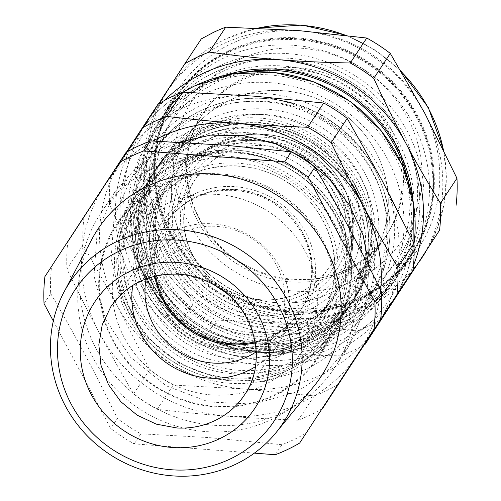 <?xml version="1.0" encoding="UTF-8"?>
<svg xmlns="http://www.w3.org/2000/svg" width="501" height="501" viewBox="0 0 501 501"><rect width="100%" height="100%" fill="white"/><g stroke="black" fill="none" stroke-linecap="round" stroke-linejoin="round"><path stroke-width="0.38" stroke-dasharray="2.5 1.88" d="M320.333 340.386A130.128 123.622 -146.5 0 0 367.083 300.581A130.128 123.622 -146.5 0 0 368.229 298.878A130.128 123.622 -146.5 0 0 356.856 149.511A130.128 123.622 -146.5 0 0 208.184 109.688A130.128 123.622 -146.5 0 0 199.216 113.545A130.128 123.622 -146.5 0 0 152.467 153.35A130.128 123.622 -146.5 0 0 151.321 155.053A130.128 123.622 -146.5 0 0 166.025 308.209A130.128 123.622 -146.5 0 0 320.333 340.386M211.629 121.9A118.518 112.587 33.5 0 1 347.036 158.172A118.518 112.587 33.5 0 1 357.395 294.206A118.518 112.587 33.5 0 1 313.776 332.006A118.518 112.587 33.5 0 1 173.233 302.704A118.518 112.587 33.5 0 1 159.838 163.22A118.518 112.587 33.5 0 1 203.462 125.413A118.518 112.587 33.5 0 1 211.629 121.9M158.535 151.446A126.127 119.82 -146.5 0 0 194.588 321.485A126.127 119.82 -146.5 0 0 366.544 294.143A126.127 119.82 -146.5 0 0 330.491 124.11A126.127 119.82 -146.5 0 0 158.535 151.446M373.057 238.489A118.518 112.587 -146.5 0 0 201.164 128.882A118.518 112.587 -146.5 0 0 157.539 166.683A118.518 112.587 -146.5 0 0 139.585 225.87A118.518 112.587 -146.5 0 0 311.478 335.476A118.518 112.587 -146.5 0 0 355.096 297.675A118.518 112.587 -146.5 0 0 373.057 238.489M324.961 339.703A134.136 127.423 -146.5 0 0 374.335 296.924A134.136 127.423 -146.5 0 0 359.179 139.053A134.136 127.423 -146.5 0 0 200.118 105.886A134.136 127.423 -146.5 0 0 150.745 148.672A134.136 127.423 -146.5 0 0 165.9 306.543A134.136 127.423 -146.5 0 0 324.961 339.703M142.835 227.122A114.516 108.786 33.5 0 1 256.518 122.82A114.516 108.786 33.5 0 1 368.423 239.315A114.516 108.786 33.5 0 1 254.733 343.617A114.516 108.786 33.5 0 1 142.835 227.122M305.059 369.725A134.136 127.423 -146.5 0 0 354.432 326.94A134.136 127.423 -146.5 0 0 339.271 169.075A134.136 127.423 -146.5 0 0 180.216 135.909L152.536 154.02L130.842 178.694L114.115 216.87L111.097 258.885L122.119 300.256L145.998 336.559L180.191 363.926L221.041 379.445L264.202 381.443L305.059 369.725M199.78 130.968A118.518 112.587 -146.5 0 0 156.155 168.768A118.518 112.587 -146.5 0 0 138.201 227.949A118.518 112.587 -146.5 0 0 310.094 337.561A118.518 112.587 -146.5 0 0 353.719 299.755A118.518 112.587 -146.5 0 0 371.673 240.574A118.518 112.587 -146.5 0 0 199.78 130.968M300.775 361.697A124.924 118.674 -146.5 0 0 351.088 200.914A124.924 118.674 -146.5 0 0 184.5 143.937A124.924 118.674 -146.5 0 0 130.279 296.749A124.924 118.674 -146.5 0 0 284.599 368.022A124.924 118.674 -146.5 0 0 300.775 361.697M185.671 148.465A120.923 114.873 33.5 0 1 329.063 178.362A120.923 114.873 33.5 0 1 342.728 320.678A120.923 114.873 33.5 0 1 298.22 359.248A120.923 114.873 33.5 0 1 282.564 365.373A120.923 114.873 33.5 0 1 149.204 322.744A120.923 114.873 33.5 0 1 141.163 187.036A120.923 114.873 33.5 0 1 185.671 148.465M199.573 137.581A114.516 108.786 -146.5 0 0 153.45 284.969A114.516 108.786 -146.5 0 0 306.155 337.198A114.516 108.786 -146.5 0 0 352.278 189.81A114.516 108.786 -146.5 0 0 199.573 137.581M161.485 184.944A120.923 114.873 33.5 0 1 178.938 178.287A120.923 114.873 33.5 0 1 218.699 173.766A120.923 114.873 33.5 0 1 322.262 239.227A120.923 114.873 33.5 0 1 318.536 357.163A120.923 114.873 33.5 0 1 274.028 395.727A120.923 114.873 33.5 0 1 216.814 406.912A120.923 114.873 33.5 0 1 113.251 341.45A120.923 114.873 33.5 0 1 116.977 223.515A120.923 114.873 33.5 0 1 161.485 184.944M132.784 285.363A80.079 76.077 33.5 0 1 143.962 256.719A80.079 76.077 33.5 0 1 185.001 226.765A80.079 76.077 33.5 0 1 211.334 223.765A80.079 76.077 33.5 0 1 279.915 267.121A80.079 76.077 33.5 0 1 277.448 345.22A80.079 76.077 33.5 0 1 255.416 366.669M313.789 386.428A133.736 127.047 33.5 0 1 271.699 419.406A133.736 127.047 33.5 0 1 77.743 295.728A133.736 127.047 33.5 0 1 91.865 239.284M53.319 321.003L110.708 428.487A168.167 159.756 -146.5 0 0 134.224 443.855L254.37 453.129M275.256 454.739L281.919 444.7A168.167 159.756 33.5 0 0 294.381 439.377A168.167 159.756 33.5 0 0 306.305 433.027M125.939 152.58L44.915 276.596M44.044 303.631L50.701 293.592A168.167 159.756 33.5 0 1 51.572 266.551M50.701 293.592C74.161 333.334 96.38 374.955 117.366 418.448L110.708 428.487M134.224 443.855L140.881 433.816A168.167 159.756 33.5 0 1 117.366 418.448M281.919 444.7L208.798 437.58L140.881 433.816M210.151 424.942A140.142 133.128 -146.5 0 0 282.977 412.48A140.142 133.128 -146.5 0 0 334.555 367.784A140.142 133.128 -146.5 0 0 225.362 155.736A140.142 133.128 -146.5 0 0 152.536 168.198A140.142 133.128 -146.5 0 0 100.958 212.894A140.142 133.128 -146.5 0 0 210.151 424.942M369.156 266.883L365.292 308.942L348.239 347.143L325.569 372.919L296.661 391.845L253.969 404.088L208.879 401.996L166.2 385.789L130.479 357.194L105.529 319.262L94.013 276.045L97.163 232.145L114.641 192.259L137.312 166.482L166.219 147.557L179.126 142.203M380.666 290.211A152.154 144.538 33.5 0 1 362.636 346.717M354.677 358.916A152.154 144.538 33.5 0 1 230.253 416.387A152.154 144.538 33.5 0 1 226.715 416.156A152.154 144.538 33.5 0 1 99.355 332.914A152.154 144.538 33.5 0 1 104.076 186.46A152.154 144.538 33.5 0 1 153.024 141.013M322.162 408.741A168.167 159.756 33.5 0 1 310.645 414.853A168.167 159.756 33.5 0 1 298.176 420.176C273.126 419.218 250.481 417.966 230.253 416.425L226.715 416.156C205.423 414.54 182.232 412.254 157.139 409.292A168.167 159.756 33.5 0 1 133.623 393.924C120.816 372.111 109.387 351.777 99.355 332.914C89.278 314.108 78.482 292.828 66.959 269.068A168.167 159.756 33.5 0 1 67.829 242.027L126.346 152.342M158.285 103.795L67.829 242.027M66.959 269.068L83.047 244.807L117.322 305.817L149.711 369.663L133.623 393.924M83.917 217.766A168.167 159.756 -146.5 0 0 83.047 244.807M157.139 409.292L173.227 385.031L244.688 389.052L314.265 395.915A168.167 159.756 -146.5 0 0 326.727 390.592A168.167 159.756 -146.5 0 0 338.651 384.242M298.176 420.176L314.265 395.915M149.711 369.663A168.167 159.756 -146.5 0 0 173.227 385.031M376.777 325.838A152.154 144.538 -146.5 0 0 381.499 179.389A152.154 144.538 -146.5 0 0 379.789 176.277A152.154 144.538 -146.5 0 0 254.132 96.148A152.154 144.538 -146.5 0 0 178.6 109.988A152.154 144.538 -146.5 0 0 122.595 158.523A152.154 144.538 -146.5 0 0 122.044 159.362A152.154 144.538 -146.5 0 0 117.322 305.817A152.154 144.538 -146.5 0 0 119.025 308.929A152.154 144.538 -146.5 0 0 244.688 389.052A152.154 144.538 -146.5 0 0 320.214 375.211A152.154 144.538 -146.5 0 0 376.22 326.683A152.154 144.538 -146.5 0 0 376.777 325.838M331.211 339.728A140.142 133.128 33.5 0 1 165.029 305.078A140.142 133.128 33.5 0 1 149.198 140.142A140.142 133.128 33.5 0 1 200.776 95.441A140.142 133.128 33.5 0 1 366.957 130.091A140.142 133.128 33.5 0 1 382.795 295.026A140.142 133.128 33.5 0 1 331.211 339.728M408.396 181.224A140.142 133.128 33.5 0 1 390.742 283.04A140.142 133.128 33.5 0 1 382.131 294.55A140.142 133.128 33.5 0 1 339.158 327.742A140.142 133.128 33.5 0 1 172.977 293.091A140.142 133.128 33.5 0 1 157.145 128.156A140.142 133.128 33.5 0 1 208.723 83.454A140.142 133.128 33.5 0 1 244.062 72.263M336.434 294.431A101.189 96.123 33.5 0 1 244.482 334.029A101.189 96.123 33.5 0 1 198.484 316.363A101.189 96.123 33.5 0 1 169.557 179.947A101.189 96.123 33.5 0 1 202.028 150.964A101.189 96.123 33.5 0 1 307.508 158.015A101.189 96.123 33.5 0 1 352.259 250.575A101.189 96.123 33.5 0 1 336.434 294.431M224.73 75.388A142.146 135.032 -146.5 0 0 207.445 82.233A142.146 135.032 -146.5 0 0 150.2 265.173A142.146 135.032 -146.5 0 0 339.747 330.009A142.146 135.032 -146.5 0 0 383.334 296.341A142.146 135.032 -146.5 0 0 413.037 200.25M338.776 278.093A94.107 89.397 -146.5 0 0 353.493 237.311A94.107 89.397 -146.5 0 0 310.576 150.35A94.107 89.397 -146.5 0 0 213.764 144.67A94.107 89.397 -146.5 0 0 209.318 147.225A94.107 89.397 -146.5 0 0 183.573 171.624A94.107 89.397 -146.5 0 0 210.47 298.496A94.107 89.397 -146.5 0 0 338.776 278.093M396.091 296.335A152.154 144.538 33.5 0 1 268.874 352.572A152.154 144.538 33.5 0 1 265.342 352.259A152.154 144.538 33.5 0 1 141.507 269.338A152.154 144.538 33.5 0 1 146.229 122.883A152.154 144.538 33.5 0 1 164.785 100.175M413.544 265.11A152.154 144.538 33.5 0 1 405.885 281.211M180.103 166.244A99.968 94.965 33.5 0 1 207.458 140.33A99.968 94.965 33.5 0 1 331.643 157.314A99.968 94.965 33.5 0 1 344.976 279.351A99.968 94.965 33.5 0 1 208.685 301.02A99.968 94.965 33.5 0 1 180.103 166.244M364.528 344.6A168.167 159.756 33.5 0 1 353.268 350.562A168.167 159.756 33.5 0 1 340.799 355.885C314.114 355.359 290.135 354.257 268.874 352.572L265.342 352.297C245.133 350.706 223.277 348.276 199.767 345.001A168.167 159.756 33.5 0 1 176.252 329.633C163.126 308.328 151.546 288.225 141.507 269.338C131.419 250.531 120.779 229.013 109.587 204.777A168.167 159.756 33.5 0 1 110.458 177.742L158.936 103.413M207.571 119.845A118.117 112.211 -146.5 0 0 159.994 271.874A118.117 112.211 -146.5 0 0 317.509 325.744A118.117 112.211 -146.5 0 0 370.922 186.397A118.117 112.211 -146.5 0 0 233.51 111.134A118.117 112.211 -146.5 0 0 207.571 119.845M201.352 38.84L126.985 152.811A168.167 159.756 -146.5 0 0 126.114 179.853L160.859 240.148L192.779 304.702A168.167 159.756 -146.5 0 0 216.3 320.076L288.225 323.389L357.332 330.961L340.799 355.885M216.3 320.076L199.767 345.001M357.332 330.961A168.167 159.756 -146.5 0 0 369.801 325.637A168.167 159.756 -146.5 0 0 381.718 319.287M126.985 152.811L110.458 177.742M192.779 304.702L176.252 329.633M126.114 179.853L109.587 204.777M212.681 124.743A110.114 104.603 -146.5 0 0 172.15 159.863A110.114 104.603 -146.5 0 0 184.593 289.459A110.114 104.603 -146.5 0 0 315.167 316.682A110.114 104.603 -146.5 0 0 355.691 281.562A110.114 104.603 -146.5 0 0 351.533 162.167A110.114 104.603 -146.5 0 0 236.86 116.62A110.114 104.603 -146.5 0 0 212.681 124.743M288.225 323.389A152.154 144.538 -146.5 0 0 363.757 309.549A152.154 144.538 -146.5 0 0 419.757 261.015A152.154 144.538 -146.5 0 0 420.314 260.176A152.154 144.538 -146.5 0 0 425.036 113.721A152.154 144.538 -146.5 0 0 423.326 110.608A152.154 144.538 -146.5 0 0 297.669 30.486A152.154 144.538 -146.5 0 0 222.137 44.326A152.154 144.538 -146.5 0 0 166.138 92.854A152.154 144.538 -146.5 0 0 165.58 93.7A152.154 144.538 -146.5 0 0 160.859 240.148A152.154 144.538 -146.5 0 0 162.568 243.261A152.154 144.538 -146.5 0 0 288.225 323.389M331.061 292.709A110.114 104.603 33.5 0 1 200.488 265.486A110.114 104.603 33.5 0 1 188.044 135.89A110.114 104.603 33.5 0 1 228.575 100.77A110.114 104.603 33.5 0 1 359.148 127.993A110.114 104.603 33.5 0 1 371.585 257.589A110.114 104.603 33.5 0 1 331.061 292.709A110.114 104.603 -146.5 0 0 371.585 257.589A110.114 104.603 -146.5 0 0 359.148 127.993A110.114 104.603 -146.5 0 0 228.575 100.77A110.114 104.603 -146.5 0 0 188.044 135.89A110.114 104.603 -146.5 0 0 200.488 265.486A110.114 104.603 -146.5 0 0 331.061 292.709M341.306 311.904A132.132 125.526 33.5 0 1 165.912 253.118A132.132 125.526 33.5 0 1 215.386 83.034A132.132 125.526 33.5 0 1 218.323 81.575A132.132 125.526 33.5 0 1 394.525 141.846A132.132 125.526 33.5 0 1 341.306 311.904M286.015 330.453A137.136 130.279 -146.5 0 0 342.772 317.565A137.136 130.279 -146.5 0 0 398.007 141.069A137.136 130.279 -146.5 0 0 215.129 78.519A137.136 130.279 -146.5 0 0 212.08 80.028A137.136 130.279 -146.5 0 0 149.323 229.239A137.136 130.279 -146.5 0 0 286.015 330.453M345.966 320.627A142.146 135.032 33.5 0 1 287.136 333.979A142.146 135.032 33.5 0 1 159.049 260.507A142.146 135.032 33.5 0 1 161.347 118.192A142.146 135.032 33.5 0 1 213.664 72.852A142.146 135.032 33.5 0 1 382.225 107.997A142.146 135.032 33.5 0 1 398.282 275.287A142.146 135.032 33.5 0 1 345.966 320.627A142.146 135.032 -146.5 0 0 398.282 275.287A142.146 135.032 -146.5 0 0 382.225 107.997A142.146 135.032 -146.5 0 0 213.664 72.852A142.146 135.032 -146.5 0 0 161.347 118.192A142.146 135.032 -146.5 0 0 177.41 285.482A142.146 135.032 -146.5 0 0 345.966 320.627M228.18 50.964A142.146 135.032 -146.5 0 0 175.864 96.305A142.146 135.032 -146.5 0 0 191.921 263.595A142.146 135.032 -146.5 0 0 360.482 298.74A142.146 135.032 -146.5 0 0 412.799 253.4A142.146 135.032 -146.5 0 0 396.736 86.109A142.146 135.032 -146.5 0 0 228.18 50.964M417.032 116.126A141.345 134.274 -146.5 0 0 176.527 96.743A141.345 134.274 -146.5 0 0 171.624 233.572A141.345 134.274 -146.5 0 0 412.129 252.961A141.345 134.274 -146.5 0 0 417.032 116.126M389.227 130.147A110.114 104.603 -146.5 0 0 201.865 115.048A110.114 104.603 -146.5 0 0 198.045 221.642A110.114 104.603 -146.5 0 0 385.407 236.741A110.114 104.603 -146.5 0 0 389.227 130.147M416.344 117.171A141.345 134.274 -146.5 0 0 175.838 97.789A141.345 134.274 -146.5 0 0 170.935 234.618A141.345 134.274 -146.5 0 0 411.44 254.001A141.345 134.274 -146.5 0 0 416.344 117.171M288.726 372.312A120.121 114.109 -146.5 0 0 332.933 333.998A120.121 114.109 -146.5 0 0 319.362 192.622A120.121 114.109 -146.5 0 0 176.922 162.925A120.121 114.109 -146.5 0 0 132.709 201.239A120.121 114.109 -146.5 0 0 146.279 342.609A120.121 114.109 -146.5 0 0 288.726 372.312M255.272 342.697A80.079 76.077 -146.5 0 0 270.089 337.411A80.079 76.077 -146.5 0 0 285.971 327.147A80.079 76.077 -146.5 0 0 297.218 225.995A80.079 76.077 -146.5 0 0 195.553 197.82A80.079 76.077 -146.5 0 0 157.301 241.833A80.079 76.077 -146.5 0 0 154.928 276.164M216.895 174.667A120.121 114.109 -146.5 0 0 161.717 185.852A120.121 114.109 -146.5 0 0 117.503 224.166A120.121 114.109 -146.5 0 0 131.08 365.542A120.121 114.109 -146.5 0 0 273.521 395.239A120.121 114.109 -146.5 0 0 317.734 356.925A120.121 114.109 -146.5 0 0 321.028 239.04A120.121 114.109 -146.5 0 0 216.895 174.667M146.16 278.819A70.973 67.422 33.5 0 1 147.92 271.861A70.973 67.422 33.5 0 1 181.825 232.859A70.973 67.422 33.5 0 1 271.924 257.827A70.973 67.422 33.5 0 1 261.96 347.475A70.973 67.422 33.5 0 1 256.236 351.802M166.407 203.982A104.108 98.897 33.5 0 1 214.228 194.288A104.108 98.897 33.5 0 1 314.233 274.567A104.108 98.897 33.5 0 1 263.301 385.451A104.108 98.897 33.5 0 1 124.48 337.968A104.108 98.897 33.5 0 1 166.407 203.982M344.882 271.861A110.114 104.603 -146.5 0 0 385.407 236.741A110.114 104.603 -146.5 0 0 372.969 107.151A110.114 104.603 -146.5 0 0 242.396 79.922A110.114 104.603 -146.5 0 0 201.865 115.048A110.114 104.603 -146.5 0 0 214.309 244.638A110.114 104.603 -146.5 0 0 344.882 271.861M359.787 299.78A142.146 135.032 -146.5 0 0 412.104 254.445A142.146 135.032 -146.5 0 0 396.047 87.149A142.146 135.032 -146.5 0 0 227.492 52.004A142.146 135.032 -146.5 0 0 175.168 97.344A142.146 135.032 -146.5 0 0 191.232 264.634A142.146 135.032 -146.5 0 0 359.787 299.78M217.816 66.595A142.146 135.032 -146.5 0 0 165.493 111.936A142.146 135.032 -146.5 0 0 207.383 301.708A142.146 135.032 -146.5 0 0 350.111 314.371A142.146 135.032 -146.5 0 0 402.435 269.037A142.146 135.032 -146.5 0 0 360.538 79.264A142.146 135.032 -146.5 0 0 217.816 66.595M366.068 70.929A142.146 135.032 -146.5 0 0 223.34 58.26A142.146 135.032 -146.5 0 0 171.023 103.601A142.146 135.032 -146.5 0 0 212.912 293.367A142.146 135.032 -146.5 0 0 355.641 306.036A142.146 135.032 -146.5 0 0 407.958 260.695A142.146 135.032 -146.5 0 0 366.068 70.929M358.321 82.333A132.897 126.246 -146.5 0 0 177.141 111.141A132.897 126.246 -146.5 0 0 215.129 290.304A132.897 126.246 -146.5 0 0 396.316 261.497A132.897 126.246 -146.5 0 0 358.321 82.333M154.54 150.225A130.128 123.622 -146.5 0 0 153.394 151.928A130.128 123.622 -146.5 0 0 192.635 326.27A130.128 123.622 -146.5 0 0 369.156 297.456A130.128 123.622 -146.5 0 0 370.308 295.753A130.128 123.622 -146.5 0 0 331.061 121.411A130.128 123.622 -146.5 0 0 154.54 150.225M198.402 133.047A118.518 112.587 -146.5 0 0 154.778 170.854A118.518 112.587 -146.5 0 0 168.167 310.338A118.518 112.587 -146.5 0 0 308.71 339.647A118.518 112.587 -146.5 0 0 352.335 301.84A118.518 112.587 -146.5 0 0 338.939 162.355A118.518 112.587 -146.5 0 0 198.402 133.047M307.326 341.732A118.518 112.587 33.5 0 1 166.789 312.424A118.518 112.587 33.5 0 1 153.394 172.939A118.518 112.587 33.5 0 1 197.018 135.132A118.518 112.587 33.5 0 1 337.561 164.441A118.518 112.587 33.5 0 1 350.95 303.925A118.518 112.587 33.5 0 1 307.326 341.732M194.25 139.303A118.518 112.587 -146.5 0 0 150.632 177.103A118.518 112.587 -146.5 0 0 164.021 316.594A118.518 112.587 -146.5 0 0 304.564 345.897A118.518 112.587 -146.5 0 0 348.189 308.096A118.518 112.587 -146.5 0 0 334.793 168.605A118.518 112.587 -146.5 0 0 194.25 139.303M143.962 256.719L110.928 306.537L123.647 292.02L139.829 281.274L158.448 274.999L178.3 273.59A80.079 76.077 33.5 0 1 218.48 286.585A80.079 76.077 33.5 0 1 244.413 395.045L277.448 345.22M195.428 143.837A114.516 108.786 -146.5 0 0 149.304 291.219A114.516 108.786 -146.5 0 0 302.009 343.454A114.516 108.786 -146.5 0 0 348.132 196.066A114.516 108.786 -146.5 0 0 195.428 143.837M162.875 184.75A104.108 98.897 -146.5 0 0 192.635 325.099A104.108 98.897 -146.5 0 0 334.562 302.535A104.108 98.897 -146.5 0 0 304.802 162.186A104.108 98.897 -146.5 0 0 162.875 184.75M165.48 188.063A100.1 95.096 -146.5 0 0 164.597 189.372A100.1 95.096 -146.5 0 0 194.789 323.477A100.1 95.096 -146.5 0 0 330.572 301.314A100.1 95.096 -146.5 0 0 331.455 300.005A100.1 95.096 -146.5 0 0 301.264 165.894A100.1 95.096 -146.5 0 0 165.48 188.063M153.732 205.779A100.1 95.096 -146.5 0 0 152.849 207.088A100.1 95.096 -146.5 0 0 183.04 341.2A100.1 95.096 -146.5 0 0 318.824 319.031A100.1 95.096 -146.5 0 0 319.707 317.722A100.1 95.096 -146.5 0 0 289.515 183.61A100.1 95.096 -146.5 0 0 153.732 205.779C181.011 163.777 245.358 152.987 288.826 183.391C334.123 211.954 348.802 276.352 319.707 317.722L330.572 301.308C303.293 343.31 238.946 354.101 195.478 323.702C150.181 295.133 135.502 230.742 164.597 189.372L153.732 205.786M149.743 204.558A104.108 98.897 -146.5 0 0 179.502 344.907A104.108 98.897 -146.5 0 0 321.429 322.337A104.108 98.897 -146.5 0 0 291.67 181.988A104.108 98.897 -146.5 0 0 149.743 204.558M182.295 163.639A114.516 108.786 -146.5 0 0 136.172 311.027A114.516 108.786 -146.5 0 0 288.877 363.256A114.516 108.786 -146.5 0 0 335 215.868A114.516 108.786 -146.5 0 0 182.295 163.639M179.74 161.19A118.518 112.587 -146.5 0 0 136.115 198.997A118.518 112.587 -146.5 0 0 149.511 338.482A118.518 112.587 -146.5 0 0 290.054 367.784A118.518 112.587 -146.5 0 0 333.672 329.984A118.518 112.587 -146.5 0 0 320.283 190.493A118.518 112.587 -146.5 0 0 179.74 161.19M178.356 163.276A118.518 112.587 -146.5 0 0 134.731 201.076A118.518 112.587 -146.5 0 0 148.127 340.567A118.518 112.587 -146.5 0 0 288.67 369.87A118.518 112.587 -146.5 0 0 332.295 332.069A118.518 112.587 -146.5 0 0 318.899 192.578A118.518 112.587 -146.5 0 0 178.356 163.276M179.527 167.81A114.516 108.786 -146.5 0 0 133.41 315.192A114.516 108.786 -146.5 0 0 286.115 367.427A114.516 108.786 -146.5 0 0 332.238 220.039A114.516 108.786 -146.5 0 0 179.527 167.81M193.693 194.332A84.087 79.878 -146.5 0 0 159.825 302.548A84.087 79.878 -146.5 0 0 271.955 340.899A84.087 79.878 -146.5 0 0 305.817 232.683A84.087 79.878 -146.5 0 0 193.693 194.332M255.128 341.851A80.079 76.077 -146.5 0 0 270.778 336.371A80.079 76.077 -146.5 0 0 300.256 310.827A80.079 76.077 -146.5 0 0 291.206 216.576A80.079 76.077 -146.5 0 0 196.248 196.78A80.079 76.077 -146.5 0 0 166.77 222.319A80.079 76.077 -146.5 0 0 155.761 275.97M299.805 292.59A80.079 76.077 33.5 0 1 204.846 272.795A80.079 76.077 33.5 0 1 195.797 178.544A80.079 76.077 33.5 0 1 225.275 152.999A80.079 76.077 33.5 0 1 320.233 172.801A80.079 76.077 33.5 0 1 329.282 267.052A80.079 76.077 33.5 0 1 299.805 292.59M224.097 148.471A84.087 79.878 -146.5 0 0 190.236 256.687A84.087 79.878 -146.5 0 0 302.36 295.039A84.087 79.878 -146.5 0 0 336.227 186.823A84.087 79.878 -146.5 0 0 224.097 148.471M413.939 244.288A152.154 144.538 33.5 0 1 396.692 295.314L407.776 270.797L413.951 244.501M392.114 302.71A152.154 144.538 33.5 0 1 336.115 351.239A152.154 144.538 33.5 0 1 155.686 313.62A152.154 144.538 33.5 0 1 138.495 134.55A152.154 144.538 33.5 0 1 180.723 93.568A152.154 144.538 33.5 0 1 183.072 92.14M215.994 290.355A87.675 83.291 -146.5 0 0 335.526 271.354A87.675 83.291 -146.5 0 0 310.463 153.156A87.675 83.291 -146.5 0 0 201.515 159.75A87.675 83.291 -146.5 0 0 191.958 266.206A87.675 83.291 -146.5 0 0 215.994 290.355M197.05 88.464A148.152 140.737 33.5 0 1 394.606 156.036A148.152 140.737 33.5 0 1 334.937 346.711A148.152 140.737 33.5 0 1 141.276 285.99A148.152 140.737 33.5 0 1 183.642 95.816A148.152 140.737 33.5 0 1 197.05 88.464M213.276 294.344A91.633 87.049 -146.5 0 0 352.535 234.769A91.633 87.049 -146.5 0 0 312.01 150.945A91.633 87.049 -146.5 0 0 216.482 144.557A91.633 87.049 -146.5 0 0 188.151 269.106A91.633 87.049 -146.5 0 0 213.276 294.344M245.07 331.812A99.593 94.608 -146.5 0 0 351.151 249.68A99.593 94.608 -146.5 0 0 307.107 158.573A99.593 94.608 -146.5 0 0 203.287 151.64A99.593 94.608 -146.5 0 0 199.799 314.428A99.593 94.608 -146.5 0 0 245.07 331.812M423.213 255.804A152.154 144.538 33.5 0 1 367.208 304.339A152.154 144.538 33.5 0 1 186.785 266.714A152.154 144.538 33.5 0 1 169.595 87.644A152.154 144.538 33.5 0 1 216.952 43.618A152.154 144.538 33.5 0 1 225.594 39.116A152.154 144.538 33.5 0 1 257.858 28.131M345.158 35.22A152.154 144.538 33.5 0 1 401.545 72.019M443.316 149.517A152.154 144.538 33.5 0 1 425.681 251.947L437.26 228.431L444.23 203.08L446.385 176.721L443.654 150.212M222.519 48.278A144.144 136.936 33.5 0 1 230.704 44.007A144.144 136.936 33.5 0 1 422.919 109.75A144.144 136.936 33.5 0 1 364.866 295.271A144.144 136.936 33.5 0 1 174.955 233.679A144.144 136.936 33.5 0 1 222.519 48.278M215.349 74.818A126.127 119.82 33.5 0 1 239.09 59.713A126.127 119.82 33.5 0 1 407.282 117.24A126.127 119.82 33.5 0 1 356.48 279.571A126.127 119.82 33.5 0 1 195.872 234.487A126.127 119.82 33.5 0 1 215.349 74.818M223.051 91.025A110.114 104.603 33.5 0 1 243.78 77.843A110.114 104.603 33.5 0 1 374.347 105.066A110.114 104.603 33.5 0 1 386.791 234.656A110.114 104.603 33.5 0 1 346.266 269.776A110.114 104.603 33.5 0 1 215.693 242.553A110.114 104.603 33.5 0 1 203.249 112.963A110.114 104.603 33.5 0 1 223.051 91.025M368.229 298.878L370.308 295.753C407.557 242.584 390.028 160.702 333.459 122.82C277.178 81.018 190.937 94.138 154.546 150.219L151.321 155.053M357.395 294.206L355.096 297.675M159.838 163.22L157.539 166.683M374.335 296.924L354.432 326.94M150.745 148.672L130.842 178.694M156.155 168.768L154.778 170.854C130.323 206.775 130.924 257.627 156.162 295.17C187.324 344.982 257.608 365.586 308.578 339.766C326.683 330.998 341.269 318.36 352.335 301.84L353.719 299.755M318.536 357.163L342.728 320.678M116.977 223.515L141.163 187.036M153.394 172.939C164.46 156.418 179.045 143.781 197.15 135.013C247.782 109.387 317.509 129.483 348.94 178.669C374.761 216.3 375.625 267.703 350.95 303.925L348.189 308.096C337.123 324.61 322.538 337.254 304.426 346.022C253.462 371.842 183.178 351.232 152.016 301.42C126.778 263.877 126.177 213.025 150.632 177.103L153.394 172.939M179.872 161.071C161.767 169.833 147.181 182.477 136.115 198.997L134.731 201.076C110.283 236.998 110.884 287.85 136.122 325.393C167.284 375.205 237.562 395.815 288.532 369.995C306.643 361.227 321.229 348.59 332.295 332.069L333.672 329.984C358.347 293.761 357.482 242.359 331.662 204.721C300.231 155.542 230.504 135.445 179.872 161.071M100.958 212.894L114.641 192.259M334.555 367.784L348.239 347.143M166.77 222.319C174.179 211.259 183.955 202.786 196.11 196.899C222.945 185.157 249.354 187.28 275.343 203.274C311.735 226.083 323.565 277.711 300.256 310.827L329.282 267.052C321.88 278.111 312.098 286.585 299.942 292.471C273.108 304.213 246.699 302.09 220.709 286.096C184.318 263.288 172.494 211.66 195.797 178.544L166.77 222.319M376.22 326.683L376.502 326.264M122.595 158.523L138.495 134.55C149.605 117.873 163.714 104.183 180.83 93.462L183.003 92.14M312.035 150.895C340.943 172.206 354.445 200.162 352.535 234.769L351.151 249.68C353.236 212.217 338.544 181.863 307.075 158.623C276.546 137.211 234.499 134.431 203.287 151.64L216.482 144.557C248.765 128.895 280.616 131.005 312.035 150.895M149.198 140.142L157.145 128.156M382.795 295.026L390.742 283.04M213.764 144.67L202.028 150.964M353.493 237.311L352.259 250.575M172.15 159.863L203.249 112.963C178.738 148.691 181.982 201.026 211.554 236.604C242.941 276.896 303.255 291.256 346.805 269.287C363.388 261.253 376.721 249.711 386.791 234.656L355.691 281.562M166.138 92.854L169.595 87.644C181.894 69.213 197.763 54.459 217.19 43.393L225.863 38.871L257.101 28.1M419.757 261.015L420.038 260.595M346.698 35.408L375.525 50.282L400.75 70.679M175.864 96.305L165.493 111.936M412.799 253.4L402.435 269.037M176.527 96.743L175.838 97.789M412.129 252.961L411.44 254.001M332.933 333.998L317.734 356.925M132.709 201.239L117.503 224.166M261.96 347.475L285.971 327.147M147.92 271.861L157.301 241.833M412.104 254.445L407.958 260.695M175.168 97.344L171.023 103.601"/><path stroke-width="0.75" d="M255.416 366.669A80.079 76.077 33.5 0 1 210.082 378.174A80.079 76.077 33.5 0 1 132.784 285.363M292.359 361.309A119.244 113.276 -146.5 0 0 196.298 242.872A119.244 113.276 -146.5 0 0 64.917 309.53A119.244 113.276 -146.5 0 0 57.458 348.615A119.244 113.276 -146.5 0 0 173.979 469.919A119.244 113.276 -146.5 0 0 292.359 361.309M58.442 304.207A127.761 121.374 33.5 0 1 63.946 292.152A127.761 121.374 33.5 0 1 205.917 234.493A127.761 121.374 33.5 0 1 302.128 359.68A127.761 121.374 33.5 0 1 275.957 432.726A127.761 121.374 33.5 0 1 135.232 467.452A127.761 121.374 33.5 0 1 50.451 346.072A127.761 121.374 33.5 0 1 58.442 304.207M63.946 292.152L91.865 239.284A133.736 127.047 33.5 0 1 147.225 186.284A133.736 127.047 33.5 0 1 341.187 309.969A133.736 127.047 33.5 0 1 313.789 386.428L275.957 432.726M254.37 453.129L275.256 454.739A168.167 159.756 -146.5 0 0 287.724 449.416A168.167 159.756 -146.5 0 0 299.648 443.072L374.015 329.101A168.167 159.756 -146.5 0 0 374.886 302.059L308.221 177.204A168.167 159.756 -146.5 0 0 284.7 161.836L143.668 150.951A168.167 159.756 -146.5 0 0 131.199 156.274A168.167 159.756 -146.5 0 0 119.282 162.625L44.915 276.596A168.167 159.756 -146.5 0 0 44.044 303.631L53.319 321.003M299.648 443.072L374.015 329.101M374.886 302.059L381.543 292.014A168.167 159.756 33.5 0 1 380.672 319.056M381.543 292.014C360.563 248.54 338.338 206.919 314.878 167.165L308.221 177.204M284.7 161.836L291.363 151.797A168.167 159.756 33.5 0 1 314.878 167.165M143.668 150.951L150.325 140.906L225.312 145.221L291.363 151.797M150.325 140.906L137.863 146.236A168.167 159.756 33.5 0 0 125.939 152.58L119.282 162.625M179.126 142.203L210.501 135.138L243.041 135.558L274.936 143.443L304.414 158.354L329.827 179.458L349.767 205.579L363.125 235.276L369.156 266.883M153.024 141.013A152.154 144.538 33.5 0 1 232.627 123.014A152.154 144.545 33.5 0 1 236.165 123.246A152.154 144.538 33.5 0 1 363.526 206.487A152.154 144.538 33.5 0 1 380.666 290.211M362.636 346.717A152.154 144.538 33.5 0 1 358.804 352.942A152.154 144.538 33.5 0 1 354.677 358.916M126.346 152.342L142.196 128.062A168.167 159.756 33.5 0 1 154.12 121.712A168.167 159.756 33.5 0 1 166.589 116.389C190.411 119.2 212.424 121.392 232.627 122.97L236.165 123.246C257.42 124.918 281.236 126.258 307.62 127.273A168.167 159.756 33.5 0 1 331.136 142.641C342.653 166.395 353.449 187.681 363.526 206.487C373.564 225.35 384.993 245.684 397.8 267.496A168.167 159.756 33.5 0 1 396.93 294.538L322.563 408.503A168.167 159.756 33.5 0 1 322.162 408.741M322.563 408.503L413.018 270.271A168.167 159.756 -146.5 0 0 413.889 243.235L381.499 179.389L347.224 118.38L331.136 142.641M413.889 243.235L397.8 267.496M413.018 270.271L396.93 294.538M307.62 127.273L323.709 103.012L254.132 96.148L182.671 92.128L166.589 116.389M347.224 118.38A168.167 159.756 -146.5 0 0 323.709 103.012M142.196 128.062L158.285 103.795L170.208 97.451A168.167 159.756 -146.5 0 1 182.671 92.128M244.062 72.263A140.142 133.128 33.5 0 1 408.396 181.224M413.037 200.25A142.146 135.032 -146.5 0 0 224.73 75.388M405.885 281.211A152.154 144.538 33.5 0 1 400.963 289.359A152.154 144.538 33.5 0 1 396.091 296.335M164.785 100.175A152.154 144.538 33.5 0 1 278.318 59.669A152.154 144.538 33.5 0 1 281.85 59.982A152.154 144.538 33.5 0 1 405.685 142.904A152.154 144.538 33.5 0 1 413.544 265.11M158.936 103.413L184.825 63.771A168.167 159.756 33.5 0 1 196.743 57.421A168.167 159.756 33.5 0 1 209.211 52.098C233.967 55.542 257 58.066 278.318 59.669L281.856 59.938C302.103 61.466 324.905 62.487 350.249 62.982A168.167 159.756 33.5 0 1 373.765 78.35C384.95 102.58 395.59 124.098 405.685 142.904C415.717 161.792 427.303 181.894 440.429 203.206A168.167 159.756 33.5 0 1 439.559 230.247L365.191 344.218A168.167 159.756 33.5 0 1 364.528 344.6M365.191 344.218L439.559 230.247M456.085 205.316A168.167 159.756 -146.5 0 0 456.956 178.275L425.036 113.721L390.292 53.419L373.765 78.35M456.956 178.275L440.429 203.206M390.292 53.419A168.167 159.756 -146.5 0 0 366.776 38.051L297.669 30.486L225.744 27.167L209.211 52.098M366.776 38.051L350.249 62.982M225.744 27.167A168.167 159.756 -146.5 0 0 213.276 32.49L201.352 38.84L184.825 63.771M154.928 276.164A80.079 76.077 -146.5 0 0 255.272 342.697M256.236 351.802A70.973 67.422 33.5 0 1 247.882 356.574A70.973 67.422 33.5 0 1 173.509 348.001A70.973 67.422 33.5 0 1 146.16 278.819M244.413 395.045A80.079 76.077 33.5 0 1 177.047 427.992L156.362 424.165L137.174 415.191L120.829 401.702L108.466 384.643L100.958 365.204L98.835 344.757L102.235 324.736L110.928 306.537C126.634 284.299 148.841 273.496 177.561 274.141C192.033 274.986 205.523 279.358 218.029 287.248C255.454 309.906 267.703 362.148 244.413 395.045M174.16 447.606A96.098 91.288 -146.5 0 0 265.987 384.417A96.098 91.288 -146.5 0 0 223.878 277.917A96.098 91.288 -146.5 0 0 175.657 262.317A96.098 91.288 -146.5 0 0 80.254 349.842A96.098 91.288 -146.5 0 0 174.16 447.606M155.761 275.97A80.079 76.077 -146.5 0 0 255.128 341.851M183.072 92.14A152.154 144.538 33.5 0 1 194.494 86.015A152.154 144.538 33.5 0 1 350.362 101.747A152.154 144.538 33.5 0 1 413.939 244.288M392.114 302.71L396.698 295.302A152.154 144.538 33.5 0 1 392.114 302.71L376.502 326.264M257.858 28.131A152.154 144.538 33.5 0 1 345.158 35.22M401.545 72.019A152.154 144.538 33.5 0 1 443.316 149.517M423.213 255.804L425.687 251.934A152.154 144.538 33.5 0 1 423.213 255.804L420.038 260.595M183.003 92.14L194.632 85.896L233.071 73.716L273.903 72.369L314.083 81.932L350.625 101.69L380.798 130.172L402.359 165.255L413.694 204.339L413.951 244.501M257.101 28.1L302.178 25.05L346.698 35.408M400.75 70.679L428.28 107.471L443.654 150.212"/></g></svg>
